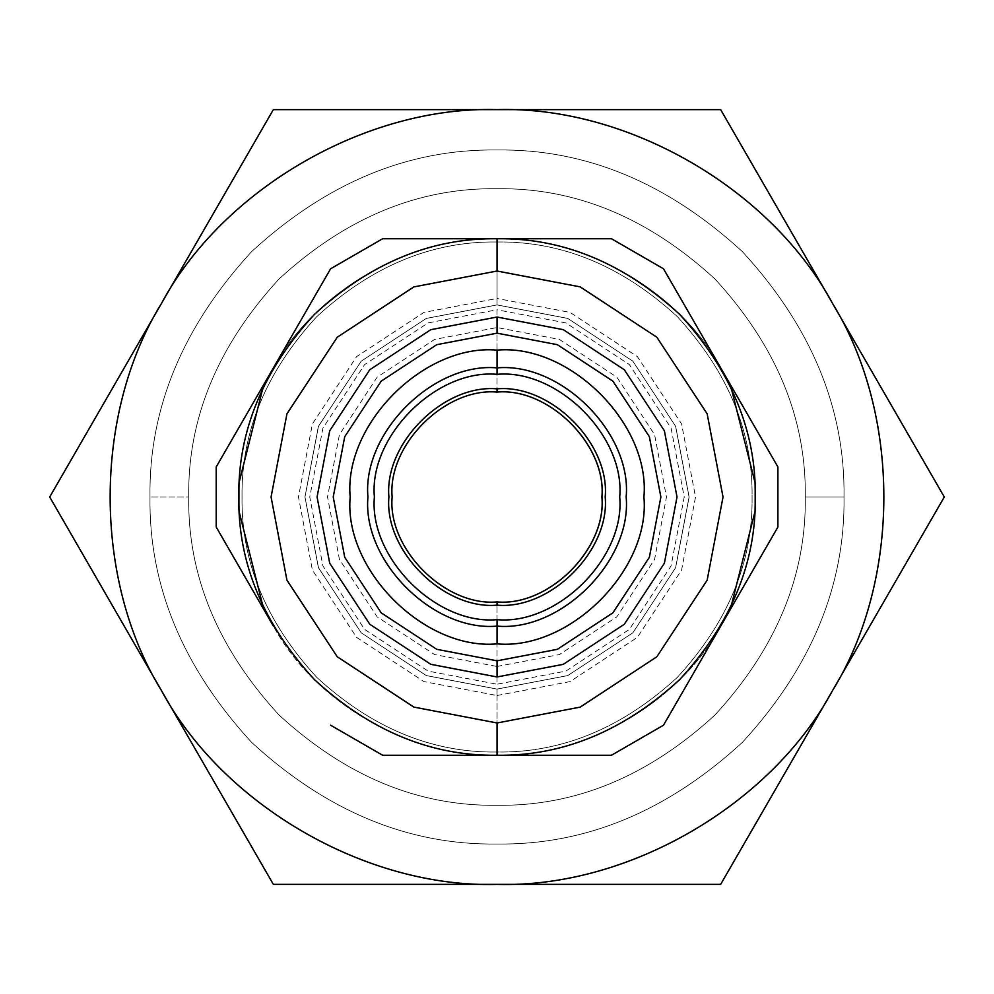 <?xml version="1.0" encoding="UTF-8"?>
<svg xmlns="http://www.w3.org/2000/svg" width="994" height="994" viewBox="0 0 994 994"><rect width="100%" height="100%" fill="white"/><g stroke="black" fill="none" stroke-linecap="round" stroke-linejoin="round"><path stroke-width="0.75" stroke-dasharray="4.97 3.73" d="M497.05 392.083C548.961 387.399 606.651 445.088 601.966 497C606.651 548.912 548.961 606.601 497.05 601.917C445.138 606.601 387.449 548.912 392.133 497C387.449 445.088 445.138 387.399 497.05 392.083C548.961 387.399 606.651 445.088 601.966 497C606.651 548.912 548.961 606.601 497.05 601.917C445.138 606.601 387.449 548.912 392.133 497C387.449 445.088 445.138 387.399 497.05 392.083M805.289 497C806.345 575.675 776.239 648.349 714.984 714.984C648.349 776.239 575.675 806.345 497 805.289C418.325 806.345 345.651 776.239 279.016 714.984C217.761 648.349 187.655 575.675 188.711 497C187.655 418.325 217.761 345.651 279.016 279.016C345.651 217.761 418.325 187.655 497 188.711C575.675 187.655 648.349 217.761 714.984 279.016C776.239 345.651 806.345 418.325 805.289 497L844.018 497C845.211 408.435 811.328 326.641 742.381 251.619C667.359 182.672 585.565 148.789 497 149.982C408.435 148.789 326.641 182.672 251.619 251.619C182.672 326.641 148.789 408.435 149.982 497C148.789 585.565 182.672 667.359 251.619 742.381C326.641 811.328 408.435 845.211 497 844.018C585.565 845.211 667.359 811.328 742.381 742.381C811.328 667.359 845.211 585.565 844.018 497C845.211 408.435 811.328 326.641 742.381 251.619C667.359 182.672 585.565 148.789 497 149.982C408.435 148.789 326.641 182.672 251.619 251.619C182.672 326.641 148.789 408.435 149.982 497L188.711 497C187.655 418.325 217.761 345.651 279.016 279.016C345.651 217.761 418.325 187.655 497 188.711C575.675 187.655 648.349 217.761 714.984 279.016C776.239 345.651 806.345 418.325 805.289 497C806.345 575.675 776.239 648.349 714.984 714.984C648.349 776.239 575.675 806.345 497 805.289C418.325 806.345 345.651 776.239 279.016 714.984C217.761 648.349 187.655 575.675 188.711 497C187.655 418.325 217.761 345.651 279.016 279.016C345.651 217.761 418.325 187.655 497 188.711C575.675 187.655 648.349 217.761 714.984 279.016C776.239 345.651 806.345 418.325 805.289 497C806.345 575.675 776.239 648.349 714.984 714.984C648.349 776.239 575.675 806.345 497 805.289C418.325 806.345 345.651 776.239 279.016 714.984C217.761 648.349 187.655 575.675 188.711 497L149.982 497C148.789 585.565 182.672 667.359 251.619 742.381C326.641 811.328 408.435 845.211 497 844.018C585.565 845.211 667.359 811.328 742.381 742.381C811.328 667.359 845.211 585.565 844.018 497L805.289 497M273.35 884.374L497 884.374C627.388 888.189 770.586 805.525 832.475 690.681L944.3 497L832.475 690.681C770.586 805.525 627.388 888.189 497 884.374C366.612 888.189 223.414 805.525 161.525 690.681C223.414 805.525 366.612 888.189 497 884.374L273.35 884.374L161.525 690.681L273.35 884.374M497 689.078L497 695.527L423.916 681.586L356.61 637.378L312.402 570.071L298.461 497L312.402 423.929L356.61 356.622L423.916 312.414L497 298.473L497 304.922L426.289 318.415L361.182 361.182L318.403 426.302L304.922 497L318.403 567.698L361.182 632.818L426.289 675.585L497 689.078L567.698 675.585L632.805 632.818L675.585 567.698L689.066 497L675.585 426.302L632.805 361.182L567.698 318.415L497 304.922L497 298.473L570.071 312.414L637.378 356.622L681.586 423.929L695.527 497L681.586 570.071L637.378 637.378L570.071 681.586L497 695.527L497 689.078M497 392.083L497 309.768L565.909 322.913L629.388 364.612L671.074 428.079L684.22 497L671.074 565.921L629.388 629.388L565.909 671.087L497 684.232L497 601.917C445.088 606.601 387.387 548.912 392.083 497C387.387 445.088 445.088 387.399 497 392.083L497 309.768L428.079 322.913L364.599 364.612L322.913 428.079L309.768 497L322.913 565.921L364.599 629.388L428.079 671.087L497 684.232L497 601.917M497.05 333.176L436.751 344.682L381.211 381.162L344.732 436.701L333.226 497L344.732 557.299L381.211 612.838L436.751 649.318L497.05 660.824L557.348 649.318L612.888 612.838L649.368 557.299L660.873 497L649.368 436.701L612.888 381.162L557.348 344.682L497.05 333.176L436.751 344.682L381.211 381.162L344.732 436.701L333.226 497L344.732 557.299L381.211 612.838L436.751 649.318L497.05 660.824L557.348 649.318L612.888 612.838L649.368 557.299L660.873 497L649.368 436.701L612.888 381.162L557.348 344.682L497.05 333.176M663.495 725.21L611.472 755.254L497.05 755.254C583.975 757.801 679.436 702.683 720.7 626.121C679.436 702.683 583.975 757.801 497.05 755.254L497.05 752.023C562.132 752.893 622.244 727.993 677.374 677.324C728.043 622.194 752.943 562.082 752.073 497C752.943 431.918 728.043 371.806 677.374 316.676C622.244 266.007 562.132 241.107 497.05 241.977L497.05 238.746L611.472 238.746L663.495 268.79L777.904 466.969L777.904 527.031L663.495 725.21L611.472 755.254L497.05 755.254C410.124 757.801 314.663 702.683 273.4 626.121C314.663 702.683 410.124 757.801 497.05 755.254L497.05 752.023C562.132 752.893 622.244 727.993 677.374 677.324C728.043 622.194 752.943 562.082 752.073 497C752.943 431.918 728.043 371.806 677.374 316.676C622.244 266.007 562.132 241.107 497.05 241.977L497.05 238.746L611.472 238.746L663.495 268.79M722.315 623.3L731.236 605.855L722.315 623.3M754.856 512.134L754.856 481.891L754.856 512.134M731.236 388.145L722.315 370.7L731.236 388.145M720.7 367.879C679.436 291.317 583.975 236.199 497.05 238.746C583.975 236.199 679.436 291.317 720.7 367.879M497.05 643.876C569.724 650.449 650.498 569.674 643.926 497C650.498 424.326 569.724 343.551 497.05 350.124C424.376 343.551 343.601 424.326 350.174 497C343.601 569.674 424.376 650.449 497.05 643.876C569.724 650.449 650.498 569.674 643.926 497C650.498 424.326 569.724 343.551 497.05 350.124C424.376 343.551 343.601 424.326 350.174 497C343.601 569.674 424.376 650.449 497.05 643.876M497.05 271.027L580.223 286.893L656.835 337.214L707.156 413.827L723.023 497L707.156 580.173L656.835 656.785L580.223 707.107L497.05 722.973L580.223 707.107L656.835 656.785L707.156 580.173L723.023 497L707.156 413.827L656.835 337.214L580.223 286.893L497.05 271.027L413.877 286.893L337.264 337.214L286.943 413.827L271.076 497L286.943 580.173L337.264 656.785L413.877 707.107L497.05 722.973L580.223 707.107L656.835 656.785L707.156 580.173L723.023 497L707.156 413.827L656.835 337.214L580.223 286.893L497.05 271.027L413.877 286.893L337.264 337.214L286.943 413.827L271.076 497L286.943 580.173L337.264 656.785L413.877 707.107L497.05 722.973L497.05 689.078L567.748 675.585L632.867 632.818L675.634 567.698L689.128 497L675.634 426.302L632.867 361.182L567.748 318.415L497.05 304.922L497.05 271.027L580.223 286.893L656.835 337.214L707.156 413.827L723.023 497L707.156 580.173L656.835 656.785L580.223 707.107L497.05 722.973L497.05 689.078L567.748 675.585L632.867 632.818L675.634 567.698L689.128 497L675.634 426.302L632.867 361.182L567.748 318.415L497.05 304.922L426.351 318.415L361.232 361.182L318.465 426.302L304.972 497L318.465 567.698L361.232 632.818L426.351 675.585L497.05 689.078L567.748 675.585L632.867 632.818L675.634 567.698L689.128 497L675.634 426.302L632.867 361.182L567.748 318.415L497.05 304.922L426.351 318.415L361.232 361.182L318.465 426.302L304.972 497L318.465 567.698L361.232 632.818L426.351 675.585L497.05 689.078L426.351 675.585L361.232 632.818L318.465 567.698L304.972 497L318.465 426.302L361.232 361.182L426.351 318.415L497.05 304.922L497.05 271.027L413.877 286.893L337.264 337.214L286.943 413.827L271.076 497L286.943 580.173L337.264 656.785L413.877 707.107L497.05 722.973L413.877 707.107L337.264 656.785L286.943 580.173L271.076 497L286.943 413.827L337.264 337.214L413.877 286.893L497.05 271.027M497.05 367.879C433.16 362.102 362.151 433.111 367.929 497C362.151 560.889 433.16 631.898 497.05 626.121C433.16 631.898 362.151 560.889 367.929 497C362.151 433.111 433.16 362.102 497.05 367.879M497.05 752.023C431.968 752.893 371.855 727.993 316.726 677.324C266.057 622.194 241.157 562.082 242.027 497C241.157 431.918 266.057 371.806 316.726 316.676C371.855 266.007 431.968 241.107 497.05 241.977C431.968 241.107 371.855 266.007 316.726 316.676C266.057 371.806 241.157 431.918 242.027 497C241.157 562.082 266.057 622.194 316.726 677.324C371.855 727.993 431.968 752.893 497.05 752.023M777.904 466.969L777.904 527.031M382.628 238.746L330.604 268.79L382.628 238.746L497.05 238.746C410.124 236.199 314.663 291.317 273.4 367.879C314.663 291.317 410.124 236.199 497.05 238.746L382.628 238.746M216.195 466.969L216.195 527.031L216.195 466.969L330.604 268.79M330.604 725.21L382.628 755.254L497.05 755.254L382.628 755.254L330.604 725.21M271.784 623.3L262.863 605.855L271.784 623.3M239.243 512.134L239.243 481.891L239.243 512.134M262.863 388.145L271.784 370.7L262.863 388.145M273.425 626.17L216.195 527.031M497 109.626L273.35 109.626L497 109.626C366.612 105.811 223.414 188.475 161.525 303.319C93.026 414.324 93.026 579.676 161.525 690.681C93.026 579.676 93.026 414.324 161.525 303.319L49.7 497L161.525 303.319C223.414 188.475 366.612 105.811 497 109.626C627.388 105.811 770.586 188.475 832.475 303.319C900.974 414.324 900.974 579.676 832.475 690.681C900.974 579.676 900.974 414.324 832.475 303.319L720.65 109.626L497 109.626C627.388 105.811 770.586 188.475 832.475 303.319L720.65 109.626L497 109.626M497 666.477L559.386 654.574L616.839 616.839L654.574 559.386L666.477 497L654.574 434.614L616.839 377.161L559.386 339.426L497 327.523L434.614 339.426L377.161 377.161L339.426 434.614L327.523 497L339.426 559.386L377.161 616.839L434.614 654.574L497 666.477"/><path stroke-width="1.49" d="M497.05 392.083C548.961 387.399 606.651 445.088 601.966 497C606.651 548.912 548.961 606.601 497.05 601.917C445.138 606.601 387.449 548.912 392.133 497C387.449 445.088 445.138 387.399 497.05 392.083L497.05 388.853C550.552 384.019 610.03 443.498 605.197 497C610.03 550.502 550.552 609.981 497.05 605.147C443.548 609.981 384.069 550.502 388.902 497C384.069 443.498 443.548 384.019 497.05 388.853C550.552 384.019 610.03 443.498 605.197 497C610.03 550.502 550.552 609.981 497.05 605.147C443.548 609.981 384.069 550.502 388.902 497C384.069 443.498 443.548 384.019 497.05 388.853L497.05 392.083M497 884.374L720.65 884.374L944.3 497L720.65 109.626L273.35 109.626L49.7 497L273.35 884.374L497 884.374C366.612 888.189 223.414 805.525 161.525 690.681C93.026 579.676 93.026 414.324 161.525 303.319C223.414 188.475 366.612 105.811 497 109.626C627.388 105.811 770.586 188.475 832.475 303.319C900.974 414.324 900.974 579.676 832.475 690.681C770.586 805.525 627.388 888.189 497 884.374L720.65 884.374L944.3 497L720.65 109.626L273.35 109.626L161.525 303.319C223.414 188.475 366.612 105.811 497 109.626C627.388 105.811 770.586 188.475 832.475 303.319C900.974 414.324 900.974 579.676 832.475 690.681C770.586 805.525 627.388 888.189 497 884.374C366.612 888.189 223.414 805.525 161.525 690.681L273.35 884.374L497 884.374M497 392.083C548.899 387.399 606.601 445.088 601.904 497C606.601 548.912 548.899 606.601 497 601.917M497.05 660.824L436.751 649.318L381.211 612.838L344.732 557.299L333.226 497L344.732 436.701L381.211 381.162L436.751 344.682L497.05 333.176L557.348 344.682L612.888 381.162L649.368 436.701L660.873 497L649.368 557.299L612.888 612.838L557.348 649.318L497.05 660.824L497.05 676.964L430.8 664.327L369.793 624.257L329.722 563.25L317.086 497L329.722 430.75L369.793 369.743L430.8 329.673L497.05 317.036L497.05 333.176L557.348 344.682L612.888 381.162L649.368 436.701L660.873 497L649.368 557.299L612.888 612.838L557.348 649.318L497.05 660.824L436.751 649.318L381.211 612.838L344.732 557.299L333.226 497L344.732 436.701L381.211 381.162L436.751 344.682L497.05 333.176L497.05 317.036L563.3 329.673L624.307 369.743L664.377 430.75L677.013 497L664.377 563.25L624.307 624.257L563.3 664.327L497.05 676.964L430.8 664.327L369.793 624.257L329.722 563.25L317.086 497L329.722 430.75L369.793 369.743L430.8 329.673L497.05 317.036L563.3 329.673L624.307 369.743L664.377 430.75L677.013 497L664.377 563.25L624.307 624.257L563.3 664.327L497.05 676.964L497.05 660.824M497.05 271.027L580.223 286.893L656.835 337.214L707.156 413.827L723.023 497L707.156 580.173L656.835 656.785L580.223 707.107L497.05 722.973L497.05 755.254C562.964 756.136 623.834 730.925 679.66 679.61C730.975 623.785 756.185 562.915 755.303 497C756.185 431.085 730.975 370.215 679.66 314.39C623.834 263.075 562.964 237.864 497.05 238.746L497.05 271.027L580.223 286.893L656.835 337.214L707.156 413.827L723.023 497L707.156 580.173L656.835 656.785L580.223 707.107L497.05 722.973L497.05 755.254C562.964 756.136 623.834 730.925 679.66 679.61C730.975 623.785 756.185 562.915 755.303 497C756.185 431.085 730.975 370.215 679.66 314.39C623.834 263.075 562.964 237.864 497.05 238.746L382.628 238.746L330.604 268.79L382.628 238.746L497.05 238.746L497.05 271.027L413.877 286.893L337.264 337.214L286.943 413.827L271.076 497L286.943 580.173L337.264 656.785L413.877 707.107L497.05 722.973L413.877 707.107L337.264 656.785L286.943 580.173L271.076 497L286.943 413.827L337.264 337.214L413.877 286.893L497.05 271.027M663.495 725.21L777.904 527.031L663.495 725.21L611.472 755.254L497.05 755.254C431.135 756.136 370.265 730.925 314.439 679.61C263.124 623.785 237.914 562.915 238.796 497C237.914 431.085 263.124 370.215 314.439 314.39C370.265 263.075 431.135 237.864 497.05 238.746L611.472 238.746L663.495 268.79L777.904 466.969L777.904 527.031L777.904 466.969L663.495 268.79L611.472 238.746L497.05 238.746C431.135 237.864 370.265 263.075 314.439 314.39C263.124 370.215 237.914 431.085 238.796 497C237.914 562.915 263.124 623.785 314.439 679.61C370.265 730.925 431.135 756.136 497.05 755.254L611.472 755.254L663.495 725.21L777.904 527.031M731.236 605.855L754.856 512.134L731.236 605.855M754.856 481.891L731.236 388.145L754.856 481.891M777.904 466.969L663.495 268.79M497.05 601.917L497.05 605.147L497.05 601.917M497.05 374.328C557.746 368.849 625.201 436.304 619.722 497C625.201 557.696 557.746 625.151 497.05 619.672L497.05 626.121C560.939 631.898 631.948 560.889 626.17 497C631.948 433.111 560.939 362.102 497.05 367.879C560.939 362.102 631.948 433.111 626.17 497C631.948 560.889 560.939 631.898 497.05 626.121C560.939 631.898 631.948 560.889 626.17 497C631.948 433.111 560.939 362.102 497.05 367.879L497.05 374.328C557.746 368.849 625.201 436.304 619.722 497C625.201 557.696 557.746 625.151 497.05 619.672L497.05 643.876C569.724 650.449 650.498 569.674 643.926 497C650.498 424.326 569.724 343.551 497.05 350.124L497.05 367.879C560.939 362.102 631.948 433.111 626.17 497C631.948 560.889 560.939 631.898 497.05 626.121L497.05 643.876C569.724 650.449 650.498 569.674 643.926 497C650.498 424.326 569.724 343.551 497.05 350.124C424.376 343.551 343.601 424.326 350.174 497C343.601 569.674 424.376 650.449 497.05 643.876C424.376 650.449 343.601 569.674 350.174 497C343.601 424.326 424.376 343.551 497.05 350.124L497.05 374.328C436.354 368.849 368.898 436.304 374.378 497C368.898 557.696 436.354 625.151 497.05 619.672C436.354 625.151 368.898 557.696 374.378 497C368.898 436.304 436.354 368.849 497.05 374.328M497.05 626.121C433.16 631.898 362.151 560.889 367.929 497C362.151 433.111 433.16 362.102 497.05 367.879C433.16 362.102 362.151 433.111 367.929 497C362.151 560.889 433.16 631.898 497.05 626.121M216.195 527.031L216.195 466.969L330.604 268.79L216.195 466.969L216.195 527.031L273.425 626.17M382.628 755.254L330.604 725.21L382.628 755.254L497.05 755.254L382.628 755.254M262.863 605.855L239.243 512.134L262.863 605.855M239.243 481.891L262.863 388.145L239.243 481.891M330.604 268.79L216.195 466.969M273.35 109.626L49.7 497L161.525 690.681C93.026 579.676 93.026 414.324 161.525 303.319L273.35 109.626M944.3 497L832.475 303.319L944.3 497M720.65 884.374L832.475 690.681L720.65 884.374M49.7 497L161.525 690.681L49.7 497"/></g></svg>
